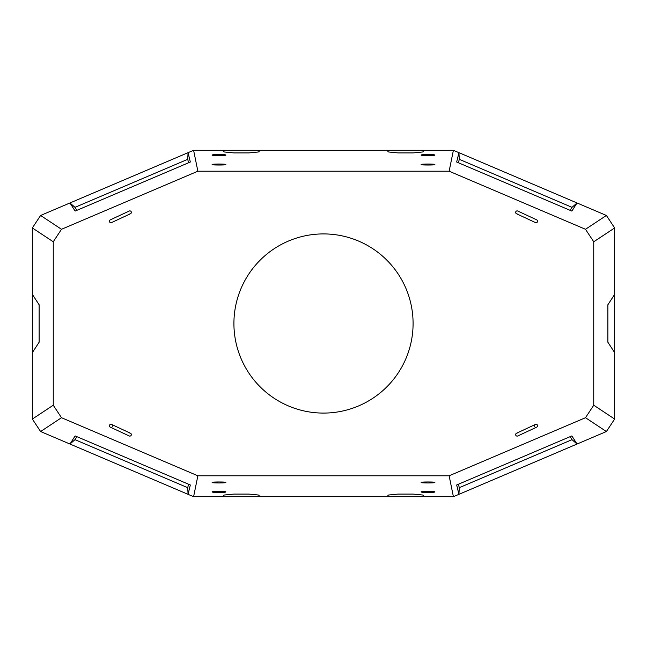 <?xml version="1.0" encoding="UTF-8"?>
<svg xmlns="http://www.w3.org/2000/svg" width="647" height="647" viewBox="0 0 647 647"><rect width="100%" height="100%" fill="white"/><g stroke="black" fill="none" stroke-linecap="round" stroke-linejoin="round"><path stroke-width="0.97" d="M40.607 215.467L193.599 150.306L453.401 150.306L606.393 215.467L577.035 202.964L572.005 207.331L459.273 159.316L458.933 152.66L453.401 150.306L424.286 150.306L422.79 151.964L413.085 152.918L398.156 152.918L388.451 151.964L386.955 150.306L260.045 150.306L258.549 151.964L248.844 152.918L233.915 152.918L224.21 151.964L222.714 150.306L193.599 150.306L188.067 152.66L187.727 159.316L74.995 207.331L69.965 202.964L40.607 215.467L32.35 227.954L32.35 294.385L39.119 304.761L39.119 342.239L32.35 352.615L32.35 419.046L32.35 227.954L40.607 215.467L61.505 229.289L53.256 241.776L53.256 405.224L61.505 417.711L197.869 475.796L449.131 475.796L585.495 417.711L593.744 405.224L593.744 241.776L585.495 229.289L449.131 171.204L197.869 171.204L61.505 229.289M32.35 419.046L40.607 431.533L69.965 444.036L74.995 439.669L187.727 487.684L188.067 494.34L193.599 496.694L40.607 431.533L32.35 419.046L53.256 405.224M453.401 496.694L193.599 496.694L222.714 496.694L224.21 495.036L233.915 494.082L248.844 494.082L258.549 495.036L260.045 496.694L386.955 496.694L388.451 495.036L398.156 494.082L413.085 494.082L422.79 495.036L424.286 496.694L453.401 496.694L458.933 494.34L459.273 487.684L572.005 439.669L577.035 444.036L606.393 431.533L453.401 496.694L449.131 475.796M606.393 431.533L614.65 419.046L614.65 352.615L607.881 342.239L607.881 304.761L614.65 294.385L614.65 227.954L614.65 419.046L606.393 431.533L585.495 417.711M614.65 227.954L606.393 215.467L614.65 227.954L593.744 241.776M536.08 427.271A1.496 1.496 0 0 0 537.439 425.144A1.496 1.496 0 0 0 536.08 424.286A1.496 1.496 0 0 0 534.729 426.405M517.139 436.102A1.496 1.496 0 0 1 516.508 433.255A1.496 1.496 0 0 1 517.139 433.118A1.496 1.496 0 0 0 516.508 433.255L535.449 424.424A1.496 1.496 0 0 1 537.544 425.451A1.496 1.496 0 0 1 536.711 427.133L517.77 435.965A1.496 1.496 0 0 1 517.139 436.102A1.496 1.496 0 0 0 517.77 435.965M536.08 222.714A1.496 1.496 0 0 0 536.711 219.867A1.496 1.496 0 0 0 536.08 219.729A1.496 1.496 0 0 1 537.576 221.225A1.496 1.496 0 0 1 535.449 222.576A1.496 1.496 0 0 0 536.08 222.714M517.139 213.882A1.496 1.496 0 0 1 515.788 211.755A1.496 1.496 0 0 1 517.77 211.035A1.496 1.496 0 0 0 517.139 210.898M110.92 219.729A1.496 1.496 0 0 0 109.561 221.856A1.496 1.496 0 0 0 111.551 222.576L130.492 213.745A1.496 1.496 0 0 1 129.861 213.882A1.496 1.496 0 0 0 131.212 211.755A1.496 1.496 0 0 0 129.23 211.035A1.496 1.496 0 0 1 129.861 210.898M112.271 426.405A1.496 1.496 0 0 0 110.92 424.286A1.496 1.496 0 0 0 110.289 427.133A1.496 1.496 0 0 0 110.92 427.271A1.496 1.496 0 0 1 109.424 425.775A1.496 1.496 0 0 1 111.551 424.424L130.492 433.255A1.496 1.496 0 0 1 129.861 436.102A1.496 1.496 0 0 1 129.23 435.965A1.496 1.496 0 0 0 129.861 436.102M129.861 433.118A1.496 1.496 0 0 1 130.492 433.255M413.085 323.5A89.585 89.585 0 0 0 323.5 233.915A89.585 89.585 0 0 0 233.915 323.5A89.585 89.585 0 0 0 323.5 413.085A89.585 89.585 0 0 0 413.085 323.5M421.294 164.556C419.183 165.179 436.846 165.179 434.735 164.556C435.318 163.853 420.72 163.853 421.294 164.556M421.318 155.054C419.207 155.676 436.83 155.676 434.719 155.054C435.294 154.35 420.736 154.35 421.318 155.054M225.706 164.556C226.28 163.853 211.682 163.853 212.265 164.556C210.154 165.179 227.817 165.179 225.706 164.556M225.682 155.054C226.264 154.35 211.706 154.35 212.281 155.054C210.17 155.676 227.793 155.676 225.682 155.054M225.706 482.444C227.817 481.821 210.154 481.821 212.265 482.444C211.682 483.147 226.28 483.147 225.706 482.444M225.682 491.946C227.793 491.324 210.17 491.324 212.281 491.946C211.706 492.65 226.264 492.65 225.682 491.946M421.294 482.444C420.72 483.147 435.318 483.147 434.735 482.444C436.846 481.821 419.183 481.821 421.294 482.444M421.318 491.946C420.736 492.65 435.294 492.65 434.719 491.946C436.83 491.324 419.207 491.324 421.318 491.946M193.599 150.306L197.869 171.204M453.401 150.306L449.131 171.204M193.599 496.694L197.869 475.796M577.035 444.036L571.859 435.924L456.669 484.983L458.933 494.34M69.965 202.964L75.141 211.076L190.331 162.017L188.067 152.66M516.508 213.745L535.449 222.576M129.23 211.035L110.289 219.867A1.496 1.496 0 0 0 110.92 222.714A1.496 1.496 0 0 0 111.551 222.576A1.496 1.496 0 0 1 110.92 222.714M458.933 152.66L456.669 162.017L571.859 211.076L577.035 202.964M585.495 229.289L606.393 215.467M593.744 405.224L614.65 419.046M53.256 241.776L32.35 227.954M188.067 494.34L190.331 484.983L75.141 435.924L69.965 444.036M61.505 417.711L40.607 431.533M570.096 210.324L572.005 207.331M459.273 159.316L458.44 162.769M187.727 159.316L188.56 162.769M76.904 210.324L74.995 207.331M76.904 436.676L74.995 439.669M187.727 487.684L188.56 484.231M459.273 487.684L458.44 484.231M570.096 436.676L572.005 439.669M537.439 425.144A1.496 1.496 0 0 0 536.08 424.286M537.439 221.856A1.496 1.496 0 0 0 536.08 219.729M110.289 427.133L129.23 435.965M536.711 219.867L517.77 211.035"/></g></svg>

